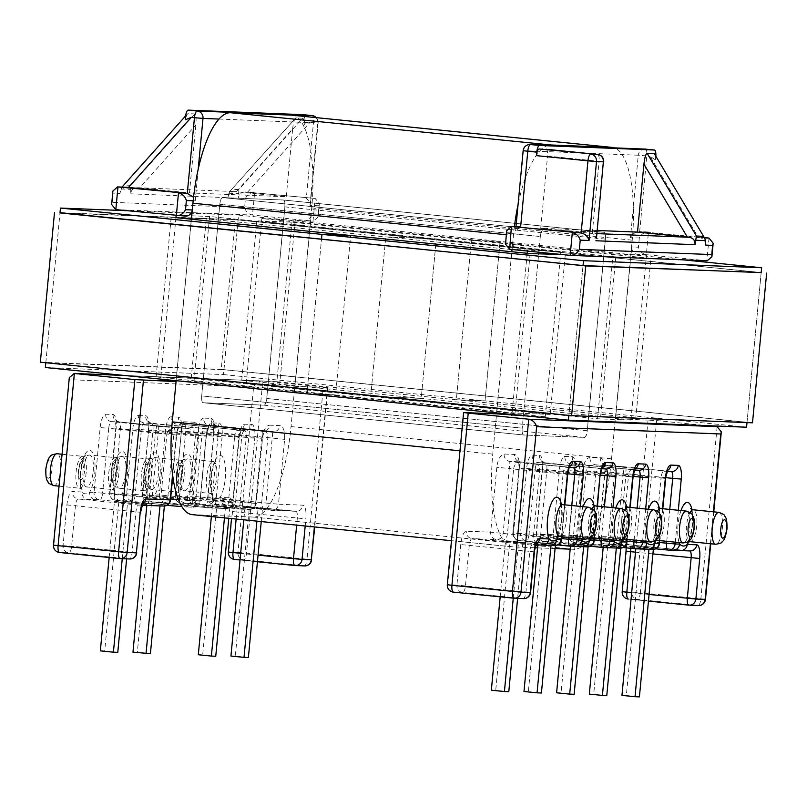 <?xml version="1.0" encoding="UTF-8"?>
<svg xmlns="http://www.w3.org/2000/svg" width="807" height="807" viewBox="0 0 807 807"><rect width="100%" height="100%" fill="white"/><g stroke="black" fill="none" stroke-linecap="round" stroke-linejoin="round"><path stroke-width="0.61" stroke-dasharray="4.04 3.03" d="M170.61 498.968L149.376 497.162L155.509 432.29L120.384 428.759L114.251 493.622L149.376 497.162L148.226 503.739L115.754 500.471L127.99 500.955A6.789 6.446 92.3 0 1 122.22 493.551C119.204 495.72 116.642 495.619 114.523 493.248L109.974 493.067L116.107 428.194A13.578 4.277 -84.3 0 0 113.101 414.516L105.737 414.223A13.578 4.277 -84.3 0 0 100.179 427.569L94.046 492.431L89.587 492.26C86.581 494.429 84.019 494.328 81.9 491.957A6.789 6.446 -87.7 0 0 87.67 499.351L99.816 499.836L151.958 505.081L152.089 498.141L102.6 493.168L108.733 428.295L158.222 433.278L152.089 498.141L170.529 499.916M570.69 543.878L588.222 545.371L570.69 543.878L570.468 546.208M615.337 547.983A6.789 6.446 92.3 0 1 614.964 547.963L607.278 547.66A6.789 6.446 92.3 0 0 607.651 547.681M665.755 477.653L623.216 473.376L624.366 466.799L671.202 471.51L595.727 464.832C590.22 464.882 586.982 466.92 586.023 470.955L579.89 535.818L619.796 539.227L625.929 474.355L661.054 477.895L654.921 542.758L619.796 539.227L619.675 546.168L652.147 549.436L639.911 548.952A6.789 6.446 -87.7 0 0 640.274 548.972M616.477 546.49L603.404 545.169L620.845 546.662L616.477 546.49L616.336 548.024M680.594 550.576A6.789 6.446 92.3 0 1 680.22 550.545L667.994 550.051M649.11 547.782L636.037 546.46L653.478 547.953L649.11 547.782L648.969 549.315M264.01 405.164L584.52 437.404L523.713 435.003L203.203 402.754L523.713 435.003A6.789 2.139 -84.3 0 1 523.672 434.993A6.789 2.139 95.7 0 0 523.713 435.003L584.429 437.404A6.789 2.139 95.7 0 0 587.214 430.736L605.321 239.104A6.789 2.139 95.7 0 0 603.858 232.265L543.101 229.854A6.789 2.139 95.7 0 0 540.317 236.532A6.789 2.139 -84.3 0 1 543.101 229.854L222.601 197.604L283.318 200.015A6.789 2.139 95.7 0 1 283.358 200.015A6.789 2.139 95.7 0 1 284.821 206.854L266.703 398.487A6.789 2.139 95.7 0 1 263.929 405.154L203.203 402.754A6.789 2.139 -84.3 0 1 203.162 402.754A6.789 2.139 95.7 0 0 203.203 402.754L264.01 405.164A6.789 2.139 95.7 0 0 266.794 398.487L284.901 206.854A6.789 2.139 95.7 0 0 283.439 200.015A6.789 2.139 95.7 0 0 283.398 200.015L222.601 197.604A6.789 2.139 95.7 0 0 219.817 204.282L201.7 395.914A6.789 2.139 95.7 0 0 203.162 402.754A6.789 2.139 -84.3 0 1 201.7 395.914L522.21 428.154A6.789 2.139 95.7 0 0 523.672 434.993A6.789 2.139 -84.3 0 1 522.21 428.154L201.7 395.914L219.817 204.282A6.789 2.139 -84.3 0 1 222.601 197.604L543.101 229.854L603.908 232.265L283.398 200.015M584.52 437.404A6.789 2.139 95.7 0 0 587.294 430.736L266.794 398.487M284.901 206.854L605.411 239.104L587.294 430.736M605.411 239.104A6.789 2.139 95.7 0 0 603.949 232.265A6.789 2.139 95.7 0 0 603.908 232.265M540.317 236.532L522.21 428.154L540.317 236.532L219.817 204.282L540.317 236.532M717.13 426.671L700.859 598.844L640.344 592.752L656.616 420.578L615.529 418.561L631.75 246.932A6.789 6.446 -87.7 0 0 637.52 254.336L646.336 254.679C642.382 253.862 639.739 251.36 638.428 247.194L631.75 246.932M496.567 412.932L511.809 251.734M512.021 249.504L512.707 242.211L506.029 241.949L505.475 244.087M597.513 418.783L613.098 253.912L646.498 255.234L630.913 420.114L597.513 418.783L246.236 383.446L279.636 384.768L295.019 386.311L311.24 214.682L317.928 214.944L318.069 217.073L313.378 221.168L304.199 220.795A6.789 6.446 -87.7 0 0 311.24 214.682M323.294 387.037L262.779 380.954L246.508 553.128L307.023 559.211L323.294 387.037L327.914 387.592L295.019 386.311M527.001 415.998L545.27 416.715L193.993 381.368L160.593 380.047M656.616 420.578L707.023 425.652M630.913 420.114L615.529 418.561M115.815 209.638L252.5 215.055L313.015 221.148L315.164 198.441L319.34 203.626L317.928 214.944M613.098 253.912L261.821 218.566L304.199 220.795M646.498 255.234L637.52 254.336M707.214 260.792L646.336 254.679L648.485 231.982L639.295 231.599L704.319 237.601M560.613 254.397L560.855 251.845L518.477 249.615A6.789 6.446 92.3 0 1 512.707 242.211M560.855 251.845L209.578 216.498L176.178 215.176L185.156 216.074L176.33 215.731M246.236 383.446L261.821 218.566M653.963 153.522C654.81 153.754 655.254 155.842 655.294 159.806L650.069 156.276L698.479 237.551L639.669 231.629C635.623 231.67 632.557 233.677 630.479 237.661L639.295 238.004C641.383 234.02 644.44 232.013 648.485 231.982M698.479 237.551L700.133 237.712C703.553 238.479 705.439 240.95 705.782 245.116M597.22 230.499L540.73 228.26L592.267 233.445L596.444 238.63M546.127 149.255A6.789 2.139 -84.3 0 1 547.549 156.094L599.087 161.279L592.267 233.445L596.918 233.626M540.73 228.26L547.549 156.094M655.294 159.806A6.789 2.139 95.7 0 0 655.849 156.215M606.118 465.246A6.789 6.446 92.3 0 1 600.347 457.841L589.957 457.428A6.789 6.446 92.3 0 0 595.727 464.832L624.356 466.799L606.118 465.246C611.555 466.053 614.359 468.524 614.551 472.64L623.216 473.376L617.083 538.239L659.612 542.526M653.337 549.446L653.478 547.953M635.815 548.8L636.037 546.46M621.955 695.392L626.323 695.563L640.405 546.642M626.323 695.563L639.406 696.875M620.704 548.145L620.845 546.662M603.182 547.509L603.404 545.169M589.332 694.101L593.7 694.272L607.772 545.34M593.7 694.272L606.773 695.584M583.622 546.732L583.764 545.189M588.081 546.843L588.222 545.371M556.608 692.799L561.067 692.981L575.139 544.049M561.067 692.981L574.14 694.292M626.05 467.414L625.929 474.355L582.624 470.703C583.784 462.572 586.225 458.144 589.957 457.428M680.22 550.545L689.652 550.919A6.789 2.139 -84.3 0 1 689.692 550.919L690.025 550.949A6.789 6.446 92.3 0 1 689.652 550.919L629.147 544.826L604.766 543.868L655.677 548.821L615.933 544.816L617.083 538.239L598.643 536.473L605.129 471.591C605.512 463.43 603.918 458.84 600.347 457.841M570.014 546.178L582.331 546.672A6.789 6.446 -87.7 0 0 582.704 546.692M555.509 544.069L538.057 542.586L555.509 544.069L555.367 545.562M542.385 545.098A6.789 6.446 92.3 0 1 542.022 545.068L554.167 545.552L502.025 540.307C504.96 540.085 506.776 537.956 507.462 533.901L556.951 538.884L563.084 474.012L513.595 469.028L507.462 533.901L490.686 532.176L496.809 467.303C497.969 459.173 500.411 454.745 504.143 454.028L514.533 454.442A6.789 6.446 92.3 0 0 520.303 461.846L519.678 468.322L567.785 473.77M522.875 542.778L505.434 541.295L522.875 542.778L517.62 598.37M527.455 250.523L527.405 251.058M527.193 253.277L511.951 414.475M545.27 416.715L560.572 254.78M193.993 381.368L209.578 216.498M561.642 538.642L533.467 535.808L539.601 470.935C539.681 466.839 538.299 464.469 535.444 463.833L520.303 461.836L509.913 461.433A6.789 6.446 92.3 0 1 504.143 454.028M513.252 598.148L518.508 542.607M508.793 691.71L495.72 690.389L509.802 541.467M495.72 690.389L491.352 690.217M500.179 596.837L505.434 541.295M550.989 545.441L551.141 543.898M541.426 693.001L528.353 691.68L542.425 542.758M528.353 691.68L523.985 691.508M537.835 544.917L538.057 542.586M519.032 462.623L509.913 461.433L509.267 468.464L513.595 469.028C514.281 464.983 516.097 462.845 519.032 462.623L573.222 467.636L535.444 463.833L520.303 461.846L518.144 460.787C518.709 461.271 518.982 463.743 518.962 468.201L512.828 533.074A6.789 6.789 0 0 0 518.709 540.438A6.789 6.063 97.5 0 1 513.545 533.195L512.828 533.074L519.315 468.191L513.545 533.195L533.467 535.808C533.387 539.903 534.779 542.274 537.623 542.919L557.698 544.937L518.951 540.468A6.789 6.446 92.3 0 1 513.181 533.064L520.515 533.356L526.648 468.484A13.578 4.277 95.7 0 1 532.206 455.138L539.57 455.43A13.578 4.277 95.7 0 1 542.576 469.119L536.443 533.982L553.229 534.648L559.362 469.785A13.578 4.277 -84.3 0 1 564.92 456.439L572.284 456.732A13.578 4.277 -84.3 0 1 575.29 470.41L569.157 535.283L576.491 535.576L582.624 470.703M582.331 546.672L518.951 540.468A6.789 6.063 97.5 0 1 518.709 540.438L537.533 542.909M506.746 230.641L506.029 241.949M160.613 502.247L152.927 501.944A6.789 6.446 -87.7 0 1 147.156 494.54C149.275 496.91 151.837 497.011 154.843 494.842A6.789 6.446 -87.7 0 0 160.613 502.247L225.678 508.511A6.789 6.446 -87.7 0 0 232.729 502.398L215.943 501.732L222.076 436.869A13.578 4.277 95.7 0 0 219.07 423.181L211.706 422.888A13.578 4.277 95.7 0 0 206.138 436.234L200.015 501.107L192.671 500.814L198.804 435.951C199.188 427.781 197.604 423.201 194.033 422.192A6.789 6.446 -87.7 0 1 187.355 428.335L186.982 428.305C192.409 429.122 195.223 431.584 195.415 435.699L155.509 432.29L156.649 425.713L186.982 428.305A6.789 6.446 -87.7 0 0 187.355 428.335L176.965 427.922A6.789 6.446 -87.7 0 0 183.643 421.779C179.911 422.495 177.459 426.923 176.309 435.054L172.557 474.768M247.265 429.304L262.406 431.291L255.627 503.195L235.705 500.582C235.008 504.627 233.203 506.766 230.267 506.988L197.796 503.719L185.56 503.235A6.789 6.446 92.3 0 1 179.79 495.831C181.878 498.201 184.44 498.302 187.476 496.134L192.026 496.315L198.159 431.442L206.703 432.179L200.57 497.041L235.705 500.582L241.838 435.709L206.703 432.179A6.789 2.139 -84.3 0 1 209.487 425.501L247.265 429.304C244.339 429.526 242.524 431.654 241.838 435.709L262.467 438.453L255.99 503.326L248.657 503.033L254.79 438.161A13.578 4.277 -84.3 0 0 251.784 424.482L244.42 424.189A13.578 4.277 -84.3 0 0 238.862 437.535L232.729 502.398L228.452 501.843L234.585 436.97L174.08 430.888L167.947 495.75L228.452 501.843A6.789 2.139 -84.3 0 1 225.678 508.511L208.892 507.845L152.927 501.944M212.392 505.828L229.834 507.321L212.392 505.828L211.373 516.551M225.879 504.829L213.724 504.345L271.192 510.296A6.789 6.063 -82.5 0 1 266.028 503.054L212.221 497.505L218.354 432.643L267.843 437.616L261.71 502.489C261.629 506.584 263.011 508.955 265.866 509.59L295.816 511.295L225.879 504.829A6.789 6.446 -87.7 0 1 220.109 497.425L229.531 497.798A6.789 6.446 -87.7 0 0 235.311 505.202A6.789 2.139 -84.3 0 1 235.351 505.202A6.789 2.139 -84.3 0 1 236.804 512.042L305.873 518.861A13.578 4.277 95.7 0 0 302.867 505.182L278.486 504.214L284.619 439.341C285.002 431.18 283.408 426.6 279.837 425.592L269.457 425.178A6.789 6.446 -87.7 0 1 262.779 431.321A6.789 6.446 -87.7 0 0 262.779 431.321A6.789 6.446 -87.7 0 1 262.406 431.291L272.796 431.705A6.789 6.446 -87.7 0 0 273.159 431.725L273.159 431.725A6.789 6.446 -87.7 0 0 279.837 425.592M245.015 507.119L262.467 508.612L245.015 507.119L243.815 519.819M176.067 380.682L191.299 219.484M295.221 219.887L279.636 384.768M194.78 113.908L130.885 185.307L130.704 193.831C131.148 189.746 133.538 187.708 137.876 187.728L139.611 187.9L195.869 125.035C196.363 118.367 196 114.655 194.78 113.908L187.92 113.636L185.57 115.956M139.611 187.9L189.453 192.913L286.233 196.747L234.746 191.562C231.246 191.582 228.936 193.619 227.816 197.675L228.895 193.256L230.479 190.634L295.836 117.913L302.686 118.175L238.791 189.584L238.61 198.108C239.054 194.023 241.444 191.985 245.782 191.995L315.164 198.441L245.389 191.975L254.649 192.348L252.5 215.055C248.546 214.228 245.903 211.737 244.592 207.57L245.459 198.381C247.547 194.396 250.604 192.389 254.649 192.348M126.83 187.285C123.33 187.305 121.02 189.342 119.9 193.408L121.988 187.083M286.233 196.747L292.648 128.868L236.39 191.733M189.453 192.913L195.869 125.035M122.573 186.356L187.92 113.636C187.042 113.787 186.205 115.835 185.418 119.759M303.099 114.675A6.789 2.139 -84.3 0 1 304.027 124.46C303.987 120.495 303.533 118.407 302.686 118.175M292.648 128.868C293.415 122.21 294.474 118.558 295.836 117.913L230.479 190.634M228.361 552.038L237.954 552.392L253.59 386.977C255.678 382.992 258.744 380.985 262.779 380.954L124.006 375.447M136.756 552.835L71.631 546.198L53.827 545.098L69.311 377.565M248.385 657.534L235.311 656.222L249.383 507.29M235.311 656.222L230.943 656.051M256.898 521.13L258.099 508.44M261.236 521.574L262.467 508.612M215.751 656.242L202.678 654.931L216.76 505.999M202.678 654.931L198.31 654.759M224.447 517.872L225.466 507.139M228.795 518.306L229.834 507.321M284.619 439.341L267.843 437.616C267.924 433.52 266.532 431.15 263.687 430.504L209.487 425.501A6.789 6.446 -87.7 0 1 203.717 418.107L211.081 418.389A6.789 6.446 -87.7 0 0 216.851 425.793A6.789 2.139 -84.3 0 1 216.891 425.803A6.789 2.139 -84.3 0 1 218.354 432.643L213.734 432.088L213.25 423.685L216.891 425.803L272.796 431.705L266.028 503.054L278.486 504.214A6.789 6.446 -87.7 0 1 271.808 510.357L296.189 511.315A6.789 6.446 -87.7 0 0 302.867 505.182M185.56 503.235L248.939 509.439A6.789 6.063 -82.5 0 0 255.627 503.195L256.333 503.316L262.467 438.453C263.284 433.934 264.101 431.362 264.938 430.736L262.769 431.321L273.159 431.725L263.778 430.514M211.081 418.389A13.578 4.277 95.7 0 1 214.087 432.078L207.954 496.951L212.412 497.122C214.511 499.493 217.073 499.594 220.109 497.425A22.808 7.192 -84.3 0 0 225.264 478.369A22.808 7.192 -84.3 0 0 220.22 455.38A22.808 7.192 -84.3 0 0 210.879 477.805A22.808 7.192 -84.3 0 0 212.412 497.122A6.789 6.446 -87.7 0 0 218.183 504.526M193.246 503.538A6.789 6.446 92.3 0 1 187.476 496.134A22.808 7.192 -84.3 0 0 192.641 477.078A22.808 7.192 -84.3 0 0 187.587 454.089A22.808 7.192 -84.3 0 0 178.246 476.503A22.808 7.192 -84.3 0 0 179.79 495.831L175.321 495.649L181.454 430.787A13.578 4.277 95.7 0 0 178.448 417.098A6.789 6.446 -87.7 0 0 184.218 424.502L244.733 430.595L184.218 424.502A6.789 2.139 -84.3 0 1 184.258 424.502A6.789 2.139 -84.3 0 1 185.721 431.342L246.236 437.434L240.103 502.307L179.588 496.214L185.721 431.342L181.111 430.787L180.627 422.394L184.258 424.502L244.773 430.595A6.789 2.139 95.7 0 0 244.733 430.595A6.789 6.446 -87.7 0 0 251.784 424.482M151.413 503.417L164.487 504.728L147.045 503.235L151.413 503.417L137.331 652.338L150.415 653.66M118.78 502.115L131.854 503.437L114.412 501.944L118.78 502.115L104.708 651.047L117.782 652.359M176.178 215.176L176.128 215.711M175.916 217.93L160.674 379.139M100.34 650.876L104.708 651.047M109.167 557.486L114.412 501.944M126.618 558.858L131.854 503.437M122.25 558.686L127.486 503.265M132.963 652.167L137.331 652.338M146.844 505.404L147.045 503.235M164.366 506.039L164.487 504.728M159.988 505.918L160.119 504.557M148.236 503.739L115.714 500.461A6.789 2.139 95.7 0 0 115.754 500.471A6.789 6.446 92.3 0 1 109.974 493.067L114.251 493.622A6.789 2.139 95.7 0 0 115.714 500.461A6.789 6.789 0 0 1 109.631 493.067L115.764 428.204L120.384 428.759A6.789 2.139 95.7 0 0 118.922 421.92A6.789 2.139 95.7 0 0 118.881 421.92L156.659 425.713L118.922 421.92L115.28 419.801L116.107 428.194M186.982 428.305L176.592 427.892C171.084 427.942 167.846 429.98 166.878 434.015L158.222 433.278L158.343 426.338L111.507 421.627L118.881 421.92A6.789 6.446 -87.7 0 1 113.101 414.516M158.343 426.338L176.592 427.892A6.789 6.446 -87.7 0 0 176.965 427.922L179.134 427.317C178.569 427.074 177.742 429.647 176.652 435.054L176.309 435.054M53.474 545.108L53.827 545.098A6.789 6.446 92.3 0 0 59.597 552.502L68.847 552.866A6.789 6.446 92.3 0 1 63.077 545.461L66.91 504.92A13.578 4.277 -84.3 0 1 72.469 491.584L81.9 491.957A22.808 7.192 95.7 0 1 80.357 472.63A22.808 7.192 95.7 0 1 89.698 450.215A22.808 7.192 95.7 0 1 94.752 473.205A22.808 7.192 95.7 0 1 89.587 492.26A6.789 6.446 -87.7 0 0 95.357 499.664M120.293 500.643A6.789 6.446 92.3 0 1 114.523 493.248A22.808 7.192 95.7 0 1 112.99 473.921A22.808 7.192 95.7 0 1 122.331 451.506A22.808 7.192 95.7 0 1 127.375 474.496A22.808 7.192 95.7 0 1 122.22 493.551L126.679 493.723L132.812 428.86A13.578 4.277 -84.3 0 1 138.37 415.514A6.789 6.446 -87.7 0 0 144.14 422.918L212.019 429.294L144.14 422.918A6.789 2.139 95.7 0 0 141.366 429.586L201.871 435.679L195.738 500.542L135.233 494.459L141.366 429.586L132.812 428.86M244.592 207.57L112.193 202.325L111.638 204.464M112.909 191.007L113.061 193.135L119.9 193.408M198.179 169.43L195.213 200.862L193.549 197.281M520.253 226.888L515.572 230.984L523.511 150.677L638.266 155.216L630.479 237.661M137.483 187.698L234.746 191.562L137.483 187.698M247.527 192.177L310.241 122.079L304.027 124.46M318.795 205.755L309.969 205.412L310.524 203.273L306.337 198.088L313.489 122.412A6.789 2.139 95.7 0 0 312.037 115.572M45.817 362.747L59.98 212.927L238.115 219.988L761.172 272.615L747 422.606M307.346 389.065L321.509 239.245L307.346 389.065M125.932 210.657L238.569 215.116L500.108 241.434L471.419 240.294L291.932 222.238L256.818 220.846L436.305 238.912L385.776 236.905L206.289 218.848L175.946 217.648M45.363 367.528L223.499 374.589L238.569 215.116M223.499 374.589L485.027 400.908L500.108 241.434L485.027 400.908L456.338 399.768L471.419 240.294L456.338 399.768L276.862 381.711L291.932 222.238M276.862 381.711L241.747 380.319L256.818 220.846M241.747 380.319L421.224 398.376L436.305 238.912L421.224 398.376L370.695 396.378L385.776 236.905L370.695 396.378L191.219 378.312L206.289 218.848M191.219 378.312L156.104 376.919L171.175 217.456M746.566 427.216L485.027 400.908L456.338 399.768L635.825 417.824L600.711 416.432L421.224 398.376L370.695 396.378L550.182 414.435L515.068 413.043L335.581 394.986L350.662 235.513L335.581 394.986L306.892 393.846L335.581 394.986L156.104 376.919M568.885 415.292L747.02 422.354L223.963 369.727L45.828 362.666L568.885 415.292L583.037 265.564L568.874 415.383M682.994 259.834L500.108 241.434L471.419 240.294L650.896 258.361L635.825 417.824M650.896 258.361L615.781 256.969L600.711 416.432M615.781 256.969L436.305 238.912L385.776 236.905L560.603 254.498M565.253 254.962L550.182 414.435M530.138 253.58L515.068 413.043M548.447 145.26A92.048 29.012 95.7 0 0 518.064 204.554M514.402 226.656A92.048 29.012 95.7 0 0 513.434 235.462L492.764 454.119A92.048 29.012 95.7 0 0 512.576 546.864A92.048 29.012 95.7 0 0 513.131 546.894L535.071 547.771M570.186 549.153L573.848 549.305A92.048 29.012 95.7 0 0 611.545 458.83L632.214 240.163A92.048 29.012 95.7 0 0 614.44 147.873M192.076 514.614A92.048 29.012 95.7 0 0 192.631 514.644L253.348 517.055A92.048 29.012 95.7 0 0 291.045 426.58L311.714 207.913A92.048 29.012 95.7 0 0 291.892 115.179M537.563 547.862L555.085 548.558M191.39 219.494L176.148 380.692M283.358 200.015L603.858 232.265A6.789 2.139 95.7 0 0 603.818 232.265L283.318 200.015M752.497 422.818L221.229 369.364L235.382 219.625L60 212.675M221.229 369.364L40.35 362.202M761.183 272.534L235.382 219.625M747.02 422.354L761.172 272.615M45.828 362.666L59.98 212.927M223.963 369.727L238.115 219.988M653.64 509.792A16.019 5.044 -84.3 0 1 657.09 525.932A16.019 5.044 -84.3 0 1 650.432 541.668M125.821 472.478A16.019 5.044 95.7 0 0 122.371 456.338A16.019 5.044 95.7 0 0 115.714 472.075A16.019 5.044 95.7 0 0 119.164 488.215A16.019 5.044 95.7 0 0 125.821 472.478M111.447 471.51A9.23 2.905 -84.3 0 1 115.219 462.441A9.23 2.905 -84.3 0 1 117.267 471.742A9.23 2.905 -84.3 0 1 113.484 480.821A9.23 2.905 -84.3 0 1 111.447 471.51M86.198 472.468A16.019 5.044 -84.3 0 1 79.54 488.215A16.019 5.044 -84.3 0 1 76.09 472.075A16.019 5.044 -84.3 0 1 82.748 456.328A16.019 5.044 -84.3 0 1 86.198 472.468M118.831 473.759A16.019 5.044 -84.3 0 1 112.173 489.506A16.019 5.044 -84.3 0 1 108.723 473.366A16.019 5.044 -84.3 0 1 115.381 457.619A16.019 5.044 -84.3 0 1 118.831 473.759M93.188 471.187A16.019 5.044 95.7 0 0 89.738 455.047A16.019 5.044 95.7 0 0 83.081 470.784A16.019 5.044 95.7 0 0 86.531 486.924A16.019 5.044 95.7 0 0 93.188 471.187M78.814 470.219A9.23 2.905 -84.3 0 1 82.596 461.15A9.23 2.905 -84.3 0 1 84.634 470.451A9.23 2.905 -84.3 0 1 80.851 479.529A9.23 2.905 -84.3 0 1 78.814 470.219M53.898 485.632A16.019 5.044 95.7 0 0 60.555 469.886A16.019 5.044 95.7 0 0 57.105 453.746M46.181 468.928A9.23 2.905 -84.3 0 1 49.963 459.859A9.23 2.905 -84.3 0 1 52.011 469.16A9.23 2.905 -84.3 0 1 48.228 478.238A9.23 2.905 -84.3 0 1 46.181 468.928M216.72 477.643A16.019 5.044 95.7 0 0 213.27 461.503A16.019 5.044 95.7 0 0 206.612 477.24A16.019 5.044 95.7 0 0 210.062 493.38A16.019 5.044 95.7 0 0 216.72 477.643M138.37 415.514L145.734 415.807A13.578 4.277 -84.3 0 1 148.74 429.485L142.607 494.358L147.156 494.54A22.808 7.192 -84.3 0 1 145.623 475.212A22.808 7.192 -84.3 0 1 154.964 452.798A22.808 7.192 -84.3 0 1 160.008 475.787A22.808 7.192 -84.3 0 1 154.843 494.842L159.393 495.024L165.526 430.151L174.08 430.888A6.789 2.139 -84.3 0 1 176.854 424.21A6.789 6.446 -87.7 0 1 171.084 416.805L178.448 417.098M151.454 475.051A16.019 5.044 95.7 0 0 148.004 458.911A16.019 5.044 95.7 0 0 141.356 474.657A16.019 5.044 95.7 0 0 144.796 490.797A16.019 5.044 95.7 0 0 151.454 475.051M184.087 476.352A16.019 5.044 95.7 0 0 180.637 460.212A16.019 5.044 95.7 0 0 173.979 475.948A16.019 5.044 95.7 0 0 177.429 492.088A16.019 5.044 95.7 0 0 184.087 476.352M158.444 473.77A16.019 5.044 -84.3 0 1 151.787 489.506A16.019 5.044 -84.3 0 1 148.337 473.366A16.019 5.044 -84.3 0 1 154.994 457.63A16.019 5.044 -84.3 0 1 158.444 473.77M144.07 472.811A9.23 2.905 95.7 0 0 146.117 482.112A9.23 2.905 95.7 0 0 149.9 473.033A9.23 2.905 95.7 0 0 147.852 463.732A9.23 2.905 95.7 0 0 144.07 472.811M191.077 475.061A16.019 5.044 -84.3 0 1 184.42 490.797A16.019 5.044 -84.3 0 1 180.97 474.657A16.019 5.044 -84.3 0 1 187.627 458.921A16.019 5.044 -84.3 0 1 191.077 475.061M176.703 474.102A9.23 2.905 95.7 0 0 178.74 483.403A9.23 2.905 95.7 0 0 182.523 474.334A9.23 2.905 95.7 0 0 180.486 465.024A9.23 2.905 95.7 0 0 176.703 474.102M558.121 536.584A22.808 7.192 95.7 0 0 561.914 520.202A22.808 7.192 95.7 0 0 561.369 504.264M562.741 504.627A16.019 5.044 -84.3 0 1 566.191 520.767A16.019 5.044 -84.3 0 1 559.533 536.504M590.744 537.886A22.808 7.192 95.7 0 0 594.547 521.504A22.808 7.192 95.7 0 0 594.002 505.555M583.128 506.675A22.808 7.192 95.7 0 0 580.162 520.929A22.808 7.192 95.7 0 0 581.161 538.683M591.047 537.26A16.019 5.044 -84.3 0 1 588.707 521.655A16.019 5.044 -84.3 0 1 592.136 508.622M595.364 505.918A16.019 5.044 -84.3 0 1 598.814 522.058A16.019 5.044 -84.3 0 1 592.156 537.795M617.799 540.377A16.019 5.044 95.7 0 0 624.457 524.641A16.019 5.044 95.7 0 0 621.007 508.501M585.166 539.086A16.019 5.044 95.7 0 0 591.824 523.35A16.019 5.044 95.7 0 0 588.374 507.21M691.892 509.429A22.808 7.192 -84.3 0 1 692.436 525.377A22.808 7.192 -84.3 0 1 688.633 541.759M679.05 542.556A22.808 7.192 -84.3 0 1 678.051 524.802A22.808 7.192 -84.3 0 1 681.007 510.559M690.025 512.506A16.019 5.044 95.7 0 0 686.596 525.539A16.019 5.044 95.7 0 0 688.936 541.134M690.046 541.679A16.019 5.044 95.7 0 0 696.703 525.932A16.019 5.044 95.7 0 0 693.253 509.792M626.625 506.846A22.808 7.192 -84.3 0 1 627.18 522.795A22.808 7.192 -84.3 0 1 623.377 539.177M613.794 539.974A22.808 7.192 -84.3 0 1 612.785 522.22A22.808 7.192 -84.3 0 1 615.751 507.966M624.759 509.913A16.019 5.044 95.7 0 0 621.34 522.946A16.019 5.044 95.7 0 0 623.68 538.551M624.789 539.096A16.019 5.044 95.7 0 0 631.447 523.35A16.019 5.044 95.7 0 0 627.997 507.21M659.258 508.138A22.808 7.192 -84.3 0 1 659.803 524.086A22.808 7.192 -84.3 0 1 656.01 540.468M646.417 541.265A22.808 7.192 -84.3 0 1 645.418 523.511A22.808 7.192 -84.3 0 1 648.384 509.257M657.392 511.214A16.019 5.044 95.7 0 0 653.973 524.247A16.019 5.044 95.7 0 0 656.313 539.843M657.423 540.387A16.019 5.044 95.7 0 0 664.08 524.641A16.019 5.044 95.7 0 0 660.63 508.501M686.263 511.083A16.019 5.044 -84.3 0 1 689.713 527.223A16.019 5.044 -84.3 0 1 683.055 542.96M718.896 512.374A16.019 5.044 -84.3 0 1 722.346 528.514A16.019 5.044 -84.3 0 1 715.688 544.261M594.275 539.933L540.71 534.547A6.789 2.139 95.7 0 0 542.173 541.386A6.789 2.139 95.7 0 0 542.213 541.386L558.999 542.052L614.964 547.963M602.647 547.469L607.278 547.66M542.213 541.386L590.331 546.228L542.173 541.386A6.789 6.789 0 0 1 536.1 533.992L536.443 533.982A6.789 6.446 92.3 0 0 542.213 541.386M639.911 548.952L635.361 548.76M633.122 476.362L579.557 470.975L573.434 535.838L569.157 535.283A6.789 6.446 92.3 0 0 574.927 542.687A6.789 2.139 -84.3 0 1 574.887 542.677L623.044 547.529L574.927 542.687L619.675 546.168M645.671 508.985L642.654 540.892M659.45 540.589L662.466 508.692M678.304 510.286L675.288 542.183M710.392 543.726L713.408 511.82M564.497 504.799L561.48 536.705M577.318 538.299L580.334 506.393M597.119 506.1L594.103 537.997M609.941 539.59L612.957 507.694M626.817 539.298L629.833 507.401M639.295 238.004L638.428 247.194M648.071 419.852L631.79 592.025L622.54 591.652L626.373 551.11A13.578 4.277 95.7 0 0 623.367 537.432L598.996 536.463A6.789 6.446 92.3 0 0 604.766 543.868A6.789 3.046 -85.1 0 0 604.826 543.868A6.789 3.046 -85.1 0 0 608.428 537.502L614.551 472.64L605.129 471.591M519.315 468.191C519.698 460.03 518.104 455.451 514.533 454.442M463.934 412.559L447.663 584.732L456.913 585.095L460.747 544.554A13.578 4.277 -84.3 0 1 466.305 531.208L490.686 532.176A6.789 6.446 92.3 0 0 496.456 539.57L472.075 538.612L542.022 545.068M506.897 232.759L515.713 233.112M124.187 375.467L262.779 380.954M709 238.065L706.851 260.772L570.166 255.355M509.651 249.272L518.477 249.615M639.669 231.629L646.821 155.953L650.069 156.276M700.133 237.712L704.491 237.894M575.29 470.41L574.463 462.018L578.105 464.136A6.789 2.139 95.7 0 1 579.557 470.975L574.947 470.42L568.814 535.283A6.789 6.789 0 0 0 574.887 542.677A6.789 2.139 -84.3 0 1 573.434 535.838L626.989 541.235M634.12 540.034L637.137 508.128M572.284 456.732A6.789 6.446 92.3 0 0 578.054 464.136A6.789 2.139 95.7 0 1 578.105 464.136L638.942 470.249A6.789 6.446 92.3 0 1 638.569 470.219L570.69 463.843L638.569 470.219A6.789 2.139 -84.3 0 1 638.609 470.219A6.789 2.139 -84.3 0 1 638.69 470.239M633.041 477.159L628.421 476.604L622.298 541.467L561.783 535.384L567.916 470.511L628.421 476.604A6.789 2.139 -84.3 0 1 631.205 469.926A6.789 6.446 92.3 0 0 631.578 469.956L634.534 470.067M666.753 541.326L669.77 509.419M631.659 592.701L649.08 594.456M652.913 553.915L635.492 552.159M705.469 599.389L700.859 598.844A6.789 2.139 -84.3 0 1 698.075 605.512L637.56 599.419A6.789 6.446 -87.7 0 1 631.79 592.025L640.344 592.752A6.789 2.139 -84.3 0 1 637.56 599.419L628.32 599.056A6.789 6.446 -87.7 0 1 622.54 591.652L622.197 591.662M698.448 605.543A6.789 6.446 -87.7 0 1 698.075 605.512L688.744 605.139M648.455 601.084L631.034 599.329L648.455 601.084M558.999 542.052A6.789 6.446 92.3 0 1 553.229 534.648L561.783 535.384A6.789 2.139 -84.3 0 1 558.999 542.052M626.908 542.022L622.298 541.467A6.789 2.139 -84.3 0 1 619.514 548.145A6.789 6.446 92.3 0 0 619.887 548.165M564.92 456.439A6.789 6.446 92.3 0 0 570.69 463.843A6.789 2.139 95.7 0 0 567.916 470.511L559.362 469.785M634.938 469.109A6.789 6.446 92.3 0 1 631.578 469.956L634.231 469.361M659.541 543.313L654.921 542.758A6.789 2.139 -84.3 0 1 652.147 549.436A6.789 6.446 -87.7 0 0 652.51 549.456M582.271 542.97A6.789 6.446 92.3 0 1 576.491 535.576L579.89 535.818A6.789 3.046 -85.1 0 0 582.271 542.97M665.674 478.45L661.054 477.895A6.789 2.139 -84.3 0 1 663.838 471.217A6.789 6.446 92.3 0 0 664.201 471.248L667.157 471.369M667.571 470.4A6.789 6.446 92.3 0 1 664.201 471.248L666.854 470.652M624.356 466.799L671.565 471.54A6.789 6.446 92.3 0 1 671.202 471.51A6.789 2.139 -84.3 0 1 671.242 471.52A6.789 2.139 -84.3 0 1 671.323 471.53M626.182 547.842L625.546 542.718L629.188 544.836A6.789 2.139 -84.3 0 0 629.147 544.826A6.789 6.446 92.3 0 1 623.367 537.432M689.773 550.939A6.789 2.139 -84.3 0 0 689.692 550.919L629.188 544.836A6.789 2.139 -84.3 0 1 630.681 548.296M523.158 150.677L523.511 150.677A6.789 6.446 92.3 0 1 530.189 144.534M644.944 149.083A6.789 6.446 -87.7 0 0 638.266 155.216L646.821 155.953A6.789 2.139 -84.3 0 0 645.398 149.113M502.025 540.307L496.456 539.57A6.789 6.063 97.5 0 0 503.134 533.336L509.267 468.464L496.809 467.303M526.648 468.484L535.202 469.22L529.069 534.083L589.574 540.176L595.707 475.303L535.202 469.22A6.789 2.139 -84.3 0 1 537.976 462.542L605.855 468.928L537.976 462.542A6.789 6.446 92.3 0 1 532.206 455.138M604.423 506.826L601.407 538.733M539.57 455.43A6.789 6.446 92.3 0 0 545.34 462.835A6.789 2.139 -84.3 0 1 545.381 462.835A6.789 2.139 -84.3 0 1 546.843 469.674L542.233 469.119L536.1 533.992L540.71 534.547L546.843 469.674L600.408 475.071M571.79 505.535L568.774 537.432M513.867 598.209L523.198 598.582L462.683 592.499A6.789 6.446 -87.7 0 1 456.913 585.095L530.592 592.469M523.561 598.612A6.789 6.446 -87.7 0 1 523.198 598.582A6.789 2.139 95.7 0 0 525.972 591.914L529.806 551.373L460.747 544.554M534.426 551.927L529.806 551.373A6.789 2.139 95.7 0 1 532.59 544.695A6.789 6.446 92.3 0 0 536.322 543.878M447.31 584.732L447.663 584.732A6.789 6.446 -87.7 0 0 453.433 592.126L462.683 592.499A6.789 2.139 95.7 0 0 465.468 585.821L469.291 545.28A6.789 2.139 95.7 0 1 472.075 538.612A6.789 6.446 92.3 0 1 466.305 531.208M605.976 468.938A6.789 2.139 95.7 0 0 605.896 468.928L545.381 462.835L541.749 460.726L542.576 469.119M602.224 467.818A6.789 6.446 92.3 0 1 598.491 468.635A6.789 2.139 95.7 0 0 595.707 475.303L600.327 475.858M587.173 546.874A6.789 6.446 -87.7 0 1 586.8 546.843A6.789 2.139 95.7 0 0 589.574 540.176L594.194 540.73M529.069 534.083L520.515 533.356A6.789 6.446 92.3 0 0 526.285 540.761A6.789 2.139 95.7 0 0 529.069 534.083M573.343 467.646A6.789 2.139 95.7 0 0 573.263 467.636A6.789 2.139 95.7 0 0 573.222 467.636A6.789 6.446 92.3 0 0 573.595 467.657L535.535 463.833M569.591 466.527A6.789 6.446 92.3 0 1 565.858 467.344A6.789 2.139 95.7 0 0 563.084 474.012L567.694 474.566M554.54 545.582A6.789 6.446 92.3 0 1 554.167 545.552A6.789 2.139 95.7 0 0 556.951 538.884L561.561 539.439M181.454 430.787L175.321 495.649A6.789 6.446 92.3 0 0 181.091 503.054A6.789 2.139 -84.3 0 1 179.588 496.214L174.978 495.659A6.789 6.789 0 0 0 181.05 503.054A6.789 2.139 -84.3 0 1 181.05 503.054L241.565 509.146A6.789 6.789 0 0 0 241.979 509.167A6.789 6.446 -87.7 0 0 248.657 503.033L240.103 502.307A6.789 2.139 -84.3 0 0 241.565 509.146A6.789 2.139 -84.3 0 0 241.606 509.146A6.789 6.446 -87.7 0 0 241.979 509.167L249.313 509.459A6.789 6.446 -87.7 0 1 248.939 509.439L230.267 506.988M171.084 416.805A13.578 4.277 95.7 0 0 165.526 430.151M253.59 386.977L69.463 379.683M294.908 565.505L304.239 565.889L243.724 559.796L234.474 559.433A6.789 6.446 92.3 0 1 228.704 552.028L232.537 511.487A13.578 4.277 95.7 0 0 229.531 497.798M203.717 418.107A13.578 4.277 95.7 0 0 198.159 431.442M309.969 205.412L317.766 122.967A6.789 6.446 -87.7 0 0 316.001 117.61M219.04 119.063L318.109 122.967A6.789 6.789 0 0 0 316.253 117.63M195.213 200.862L193.166 200.782M183.643 421.779L194.033 422.192M262.124 438.453C263.274 430.323 265.725 425.894 269.457 425.178M305.197 525.993L305.873 518.861M327.561 387.602L314.397 526.921M130.704 193.831L227.816 197.675M228.895 193.256L238.368 193.63M238.61 198.108L245.459 198.381M112.193 202.325L113.061 193.135M120.989 188.979L130.462 189.363M310.241 122.079L318.109 122.967L310.524 203.273M236.148 519.042L236.804 512.042L232.194 511.487L231.71 503.094L235.351 505.202L295.856 511.295A6.789 2.139 -84.3 0 1 297.319 518.134L296.653 525.135M232.537 511.487L231.518 518.578M258.069 555.115L240.647 553.36M240.022 559.987L257.443 561.743L240.022 559.987M237.954 552.392L246.508 553.128A6.789 2.139 -84.3 0 1 243.724 559.796A6.789 6.446 92.3 0 1 237.954 552.392M304.612 565.909A6.789 6.446 92.3 0 1 304.239 565.889A6.789 2.139 -84.3 0 0 307.023 559.211L311.633 559.765M208.892 507.845A6.789 6.446 -87.7 0 0 215.943 501.732L207.389 501.006L213.522 436.143L153.007 430.05L146.874 494.913L207.389 501.006A6.789 2.139 95.7 0 0 208.852 507.845A6.789 2.139 95.7 0 0 208.892 507.845M167.947 495.75A6.789 2.139 -84.3 0 1 165.163 502.428A6.789 6.446 -87.7 0 1 159.393 495.024L167.947 495.75M148.74 429.485L142.264 494.368A6.789 6.789 0 0 0 148.337 501.752A6.789 2.139 95.7 0 0 148.377 501.762A6.789 6.446 -87.7 0 1 142.607 494.358L146.874 494.913A6.789 2.139 95.7 0 0 148.337 501.752L208.852 507.845A6.789 6.789 0 0 0 209.265 507.875L226.051 508.541A6.789 6.789 0 0 0 233.072 502.398L239.205 437.525L241.394 428.961L237.742 430.323A6.789 6.446 -87.7 0 1 237.369 430.302A6.789 2.139 95.7 0 0 234.585 436.97L238.862 437.535M254.79 438.161L246.236 437.434A6.789 2.139 95.7 0 0 244.773 430.595L237.742 430.323A6.789 6.446 -87.7 0 0 244.42 424.189M200.57 497.041A6.789 2.139 -84.3 0 1 197.796 503.719A6.789 6.446 92.3 0 1 192.026 496.315L200.57 497.041M249.313 509.459A6.789 6.446 -87.7 0 0 255.99 503.326L256.333 503.316A6.789 6.789 0 0 1 249.313 509.459M214.087 432.078L207.954 496.951A6.789 6.446 -87.7 0 0 213.724 504.345A6.789 2.139 -84.3 0 1 213.684 504.345A6.789 2.139 -84.3 0 1 212.221 497.505L207.601 496.951A6.789 6.789 0 0 0 213.684 504.345L265.775 509.59M271.445 510.327A6.789 6.063 -82.5 0 1 271.192 510.296A6.789 6.789 0 0 0 271.808 510.357A6.789 6.446 -87.7 0 1 271.445 510.327M127.99 500.955L185.691 506.937A6.789 3.046 94.9 0 1 185.63 506.927A6.789 6.446 -87.7 0 0 192.671 500.814L189.282 500.562L195.415 435.699L198.804 435.951M151.958 505.081L163.125 506.039L138.754 505.071L78.239 498.978L87.67 499.351M178.367 499.634L189.282 500.562A6.789 3.046 94.9 0 1 185.691 506.937A6.789 6.789 0 0 0 185.993 506.957L193.327 507.24A6.789 6.446 -87.7 0 0 200.015 501.107L206.138 436.234M172.759 476.301L176.652 435.054L166.878 434.015L160.744 498.887A6.789 3.046 94.9 0 0 163.125 506.039A6.789 6.446 -87.7 0 0 163.498 506.06M66.91 504.92L140.589 512.294M129.725 558.979A6.789 6.446 92.3 0 1 129.362 558.958L68.847 552.866A6.789 2.139 95.7 0 0 71.631 546.198L75.454 505.656A6.789 2.139 95.7 0 1 78.239 498.978A6.789 6.446 -87.7 0 1 72.469 491.584M120.031 558.585L129.362 558.958A6.789 2.139 95.7 0 0 132.136 552.281L135.969 511.739A6.789 2.139 95.7 0 1 138.754 505.071A6.789 6.446 -87.7 0 0 142.486 504.254M211.706 422.888A6.789 6.446 -87.7 0 1 205.018 429.031L208.68 427.66C208.67 426.308 206.138 435.316 206.491 436.234L201.871 435.679A6.789 2.139 -84.3 0 1 204.655 429.001A6.789 6.446 -87.7 0 0 205.018 429.031L212.392 429.324A6.789 6.446 -87.7 0 1 212.019 429.294A6.789 2.139 -84.3 0 1 212.059 429.304L151.545 423.211L147.913 421.093L148.387 429.495L153.007 430.05A6.789 2.139 95.7 0 0 151.545 423.211A6.789 2.139 95.7 0 0 151.504 423.211A6.789 6.446 -87.7 0 1 145.734 415.807M219.07 423.181A6.789 6.446 -87.7 0 1 212.392 429.324L212.059 429.304A6.789 2.139 -84.3 0 1 213.522 436.143L222.076 436.869M135.233 494.459L126.679 493.723A6.789 6.446 92.3 0 0 132.449 501.127A6.789 2.139 95.7 0 0 135.233 494.459M195.738 500.542L200.358 501.097A6.789 6.789 0 0 1 193.327 507.24A6.789 6.446 -87.7 0 1 192.964 507.22A6.789 2.139 95.7 0 0 195.738 500.542M105.737 414.223A6.789 6.446 -87.7 0 0 111.507 421.627A6.789 2.139 95.7 0 0 108.733 428.295L100.179 427.569M102.6 493.168L94.046 492.431A6.789 6.446 -87.7 0 0 99.816 499.836A6.789 2.139 95.7 0 0 102.6 493.168M238.791 189.584L231.942 189.312M603.707 161.834L599.087 161.279A6.789 2.139 95.7 0 0 597.674 154.45M130.885 185.307L124.026 185.035M506.362 234.746L513.434 235.462M311.714 207.913L632.214 240.163M291.045 426.58L611.545 458.83M253.348 517.055L573.848 549.305M192.631 514.644L513.131 546.894M459.97 450.82L492.764 454.119M284.821 206.854L605.321 239.104M266.703 398.487L587.214 430.736M263.929 405.154L584.429 437.404M122.371 456.338C117.973 457.085 115.885 457.811 116.097 458.497C115.502 459.98 113.384 458.215 111.094 471.52C110.791 484.281 113.131 483.383 113.454 484.846C113.091 485.481 114.998 486.601 119.164 488.215L144.796 490.797L147.368 492.028L146.43 489.254L145.966 475.212C148.296 458.578 150.596 459.203 150.768 458.215L148.004 458.911L122.371 456.338M62.068 454.25L82.748 456.328L85.512 455.632C85.34 456.621 83.03 455.995 80.71 472.62C79.883 488.457 82.052 488.316 82.102 489.445L79.54 488.215L59.052 486.147M113.343 473.921C112.516 489.748 114.675 489.607 114.735 490.737L112.173 489.506L86.531 486.924C82.375 485.31 80.468 484.19 80.821 483.554C80.498 482.092 78.158 482.99 78.461 470.229C79.59 463.511 80.791 459.697 82.052 458.81C84.009 457.67 81.204 456.449 89.738 455.047L115.381 457.619L118.135 456.923C117.973 457.912 115.663 457.287 113.343 473.921M211.232 477.794C213.552 461.16 215.852 461.796 216.024 460.807L213.27 461.503L187.627 458.921C182.574 459.819 180.001 461.079 179.931 462.704C178.71 463.49 177.52 467.293 176.35 474.102C176.047 486.863 178.387 485.965 178.71 487.428C178.357 488.064 180.264 489.193 184.42 490.797L210.062 493.38L212.624 494.61L211.686 491.836L211.232 477.794M178.599 476.503C180.919 459.869 183.229 460.494 183.401 459.506L180.637 460.212L154.994 457.63C149.941 458.527 147.378 459.788 147.298 461.412C146.087 462.199 144.887 466.002 143.727 472.811C143.424 485.572 145.754 484.674 146.077 486.137C145.724 486.772 147.631 487.892 151.787 489.506L177.429 492.088L179.991 493.319L179.063 490.545L178.599 476.503M557.909 535.374L561.571 520.212C562.398 504.375 560.229 504.516 560.179 503.397M589.403 538.491L590.875 535.959L594.204 521.504C595.031 505.676 592.863 505.807 592.802 504.688M690.691 508.561C690.752 509.691 692.92 509.55 692.093 525.387C689.763 542.011 687.463 541.386 687.292 542.375M625.435 505.979C625.496 507.099 627.654 506.967 626.827 522.795C624.507 539.429 622.197 538.804 622.036 539.792M658.068 507.27C658.119 508.4 660.287 508.259 659.46 524.086C657.14 540.72 654.83 540.095 654.659 541.083M710.735 543.757L713.751 511.86M627.16 539.328L630.176 507.432M659.793 540.619L662.809 508.723M615.943 544.816L604.826 543.868A6.789 6.789 0 0 1 598.643 536.473L604.776 471.601C605.27 470.219 604.493 464.65 603.949 464.156L606.299 465.256M603.949 232.265L283.439 200.015M601.81 468.776L598.865 468.655L601.508 468.07M597.462 506.13L594.446 538.027M569.187 467.485L566.232 467.364L568.885 466.769M561.823 536.736L564.839 504.839M203.162 402.754L523.672 434.993L203.162 402.754M535.909 544.836L532.953 544.725L535.606 544.13M327.914 387.592L314.74 526.951M319.34 203.626L318.069 217.073M156.649 425.713L187.163 428.315M142.072 505.212L139.117 505.091L141.77 504.506M515.976 226.717L515.572 230.984M304.562 220.815L313.378 221.168M451.476 540.71L512.576 546.864"/><path stroke-width="1.21" d="M675.288 542.183L675.126 543.948L679.585 544.13C682.157 546.551 684.719 546.652 687.271 544.432A6.789 6.446 92.3 0 1 680.594 550.576L690.025 550.949A6.789 6.446 92.3 0 0 696.703 544.806L687.271 544.432A22.808 7.192 -84.3 0 0 688.633 541.759M615.337 547.983L607.651 547.681A6.789 6.446 92.3 0 0 614.329 541.547C616.921 543.968 619.483 544.069 622.015 541.85A6.789 6.446 92.3 0 1 615.337 547.983L619.887 548.165A6.789 6.789 0 0 0 626.908 542.022L627.16 539.328M656.01 540.468A22.808 7.192 -84.3 0 1 654.648 543.141A6.789 6.446 -87.7 0 1 647.96 549.274L640.274 548.972A6.789 6.446 -87.7 0 0 646.952 542.839C649.524 545.26 652.086 545.361 654.648 543.141L659.188 543.323L659.45 540.589M655.849 156.215A6.789 2.139 95.7 0 0 654.336 150.011A6.789 2.139 95.7 0 0 654.295 150.011L539.53 145.462A6.789 2.139 95.7 0 0 536.756 152.14L527.778 151.232L520.626 226.918L511.436 226.535L506.746 230.641L505.475 244.087L509.651 249.272L511.436 226.535M468.211 413.113L528.716 419.206L512.445 591.38L451.93 585.287L468.211 413.113L463.591 412.559L496.487 413.85L496.567 412.932M511.809 251.734L512.021 249.504M53.474 545.108A6.789 6.789 0 0 0 59.557 552.502A6.789 2.139 95.7 0 1 58.094 545.663L53.474 545.108L69.311 377.565L74.365 373.49L58.094 545.663L118.609 551.746L134.88 379.583L74.365 373.49L124.187 375.467M134.88 379.583L175.976 381.6L176.067 380.682M160.674 379.139L160.593 380.047L175.976 381.6M527.001 415.998L496.487 413.85M707.023 425.652L717.13 426.671L721.307 431.846L720.762 433.984L536.635 426.691C535.313 422.525 532.681 420.033 528.716 419.206L717.13 426.671M579.355 249.333L711.764 254.578L711.905 256.697L707.214 260.792L570.166 255.355C574.211 255.325 577.277 253.317 579.355 249.333L580.223 240.143C578.912 235.977 576.279 233.475 572.314 232.658L570.166 255.355L509.651 249.272M316.001 117.61A6.789 6.446 -87.7 0 0 311.996 115.572L303.018 114.665L188.253 110.125A6.789 2.139 -84.3 0 0 185.418 119.759L191.198 117.368L128.484 187.456L117.6 186.911L112.909 191.007L111.638 204.464L115.815 209.638L185.519 216.105A6.789 6.446 92.3 0 0 192.197 209.971L191.299 219.484M704.491 237.894L709 238.065L713.176 243.25L712.631 245.389L705.782 245.116L705.54 240.637L704.551 237.984L654.487 153.945L704.551 237.984M647.103 153.249L696.431 236.048L694.978 244.682C695.311 240.547 693.354 238.085 689.087 237.278L687.352 237.107L643.925 164.204C644.692 157.557 645.751 153.905 647.103 153.249L653.963 153.522M709 238.065L704.319 237.601M597.22 230.499L637.51 232.093L687.352 237.107M637.51 232.093L643.925 164.204M536.423 155.65A6.789 2.139 -84.3 0 1 539.197 148.982L597.583 154.44A6.789 6.446 -87.7 0 1 603.354 161.834L596.444 238.63L603.354 161.834L596.504 161.571L589.049 240.486C587.738 236.32 585.095 233.828 581.131 233.001L587.96 160.835L536.423 155.65L536.756 152.14M597.674 154.45A6.789 2.139 95.7 0 0 597.624 154.44A6.789 2.139 95.7 0 0 597.583 154.44L539.197 148.982M653.337 549.446L639.406 696.875L635.038 696.703L648.969 549.315M635.038 696.703L621.955 695.392L635.815 548.8A6.789 6.446 -87.7 0 0 642.493 542.657L646.952 542.839A22.808 7.192 -84.3 0 1 646.417 541.265M620.704 548.145L606.773 695.584L602.405 695.412L616.336 548.024M602.405 695.412L589.332 694.101L603.182 547.509M588.081 546.843L574.14 694.292L569.692 694.121L583.622 546.732M569.692 694.121L556.608 692.799L570.468 546.208A6.789 6.446 -87.7 0 0 577.146 540.075L577.318 538.299M679.05 542.556A22.808 7.192 -84.3 0 0 679.585 544.13A6.789 6.446 92.3 0 1 672.907 550.263L680.594 550.576M527.405 251.058L527.193 253.277M511.951 414.475L511.87 415.393M581.131 233.001L511.799 226.565L581.131 233.001M500.179 596.837L491.352 690.217L504.425 691.528L513.252 598.148M504.425 691.528L508.793 691.71L517.62 598.37M537.835 544.917L523.985 691.508L537.058 692.83L550.989 545.441M537.058 692.83L541.426 693.001L555.367 545.562M581.161 538.683A22.808 7.192 95.7 0 0 581.696 540.256A6.789 6.446 -87.7 0 1 575.018 546.389L582.704 546.692A6.789 6.446 -87.7 0 0 589.382 540.559C586.85 542.778 584.288 542.677 581.696 540.256L561.642 538.642M561.48 536.705L561.218 539.439L556.759 539.268C554.227 541.487 551.665 541.386 549.063 538.955A6.789 6.446 92.3 0 1 542.385 545.098L535.909 544.836M558.121 536.584A22.808 7.192 95.7 0 1 556.759 539.268A6.789 6.446 92.3 0 1 550.071 545.401L542.385 545.098M256.898 521.13L244.017 657.362L230.943 656.051L243.815 519.819M244.017 657.362L248.385 657.534L261.236 521.574M224.447 517.872L211.384 656.071L198.31 654.759L211.373 516.551M211.384 656.071L215.751 656.242L228.795 518.306M176.128 215.711L175.916 217.93M128.484 187.456L187.295 193.377L194.447 117.691L191.198 117.368M115.815 209.638L117.963 186.942L187.295 193.377L193.549 197.281M126.618 558.858L117.782 652.359L113.414 652.187L100.34 650.876L109.167 557.486M113.414 652.187L122.25 558.686M164.366 506.039L150.415 653.66L132.963 652.167L146.844 505.404M146.047 653.478L159.988 505.918M193.166 200.782L186.387 200.509C185.075 196.343 182.443 193.851 178.478 193.024L176.33 215.731C180.375 215.691 183.431 213.684 185.519 209.699L192.197 209.971M126.83 187.285L117.6 186.911M121.988 187.083L185.57 115.956M175.946 217.648L350.662 235.513L321.973 234.383L321.509 239.245L321.973 234.383L60.434 208.065L125.932 210.657M568.874 415.383L568.431 420.165L306.892 393.846L307.346 389.065L306.892 393.846L45.363 367.528L45.817 362.747M560.603 254.498L530.138 253.58L350.662 235.513L321.973 234.383L583.501 260.691L583.037 265.564L59.98 212.927L60.434 208.065M568.431 420.165L746.566 427.216L747 422.606M583.501 260.691L761.637 267.753L761.172 272.615L583.037 265.564M761.637 267.753L682.994 259.834M614.44 147.873A92.048 29.012 95.7 0 0 612.402 147.429A92.048 29.012 95.7 0 0 611.847 147.388L551.12 144.988A92.048 29.012 95.7 0 0 548.447 145.26M518.064 204.554A92.048 29.012 95.7 0 0 514.402 226.656M612.402 147.429L291.892 115.179A92.048 29.012 95.7 0 0 291.337 115.139L230.62 112.738A92.048 29.012 95.7 0 0 192.923 203.213L191.39 219.494M535.071 547.771L537.563 547.862M555.085 548.558L570.186 549.153M176.148 380.692L172.254 421.869A92.048 29.012 95.7 0 0 192.076 514.614L451.476 540.71M60 212.675L585.771 265.917L761.183 272.534M585.771 265.917L571.618 415.655L40.35 362.202L54.503 212.463M571.618 415.655L752.497 422.818L766.65 273.079M646.982 525.528A16.019 5.044 -84.3 0 1 653.64 509.792C657.796 511.406 659.702 512.526 659.349 513.161C659.672 514.624 662.012 513.726 661.7 526.487C659.42 539.792 657.291 538.027 656.696 539.51C656.918 540.196 654.83 540.922 650.432 541.668A16.019 5.044 -84.3 0 1 646.982 525.528M661.357 526.487A9.23 2.905 95.7 0 0 659.309 517.186A9.23 2.905 95.7 0 0 655.536 526.265A9.23 2.905 95.7 0 0 657.574 535.566A9.23 2.905 95.7 0 0 661.357 526.487M53.898 485.632C49.741 484.018 47.835 482.899 48.188 482.263C47.865 480.801 45.535 481.698 45.838 468.938C48.127 455.632 50.246 457.387 50.841 455.915C50.619 455.219 52.707 454.502 57.105 453.746A16.019 5.044 95.7 0 0 50.448 469.492A16.019 5.044 95.7 0 0 53.898 485.632L59.052 486.147M561.369 504.264A22.808 7.192 95.7 0 0 553.995 498.787A22.808 7.192 95.7 0 0 547.529 519.637A22.808 7.192 95.7 0 0 549.063 538.955L539.631 538.582A6.789 6.446 92.3 0 1 536.322 543.878M585.166 539.086C589.574 538.34 591.662 537.613 591.44 536.927C592.035 535.444 594.154 537.21 596.444 523.904C596.625 517.469 596.191 513.635 595.142 512.405C595.395 510.811 593.135 509.076 588.374 507.21A16.019 5.044 95.7 0 0 581.726 522.946A16.019 5.044 95.7 0 0 585.166 539.086L559.533 536.504A16.019 5.044 -84.3 0 1 556.084 520.364A16.019 5.044 -84.3 0 1 562.741 504.627L560.179 503.397M594.002 505.555A22.808 7.192 95.7 0 0 583.128 506.675M592.136 508.622A16.019 5.044 -84.3 0 1 595.364 505.918L592.802 504.688M614.349 524.237A16.019 5.044 95.7 0 0 617.799 540.377C622.197 539.631 624.285 538.905 624.063 538.219C624.668 536.736 626.787 538.501 629.077 525.196C629.258 518.76 628.824 514.927 627.775 513.696C628.017 512.102 625.768 510.367 621.007 508.501A16.019 5.044 95.7 0 0 614.349 524.237M628.724 525.196A9.23 2.905 -84.3 0 1 624.941 534.274A9.23 2.905 -84.3 0 1 622.903 524.964A9.23 2.905 -84.3 0 1 626.686 515.895A9.23 2.905 -84.3 0 1 628.724 525.196M596.101 523.904A9.23 2.905 -84.3 0 1 592.318 532.983A9.23 2.905 -84.3 0 1 590.27 523.672A9.23 2.905 -84.3 0 1 594.053 514.604A9.23 2.905 -84.3 0 1 596.101 523.904M617.799 540.377L592.156 537.795A16.019 5.044 -84.3 0 1 591.047 537.26M688.936 541.134A16.019 5.044 95.7 0 0 690.046 541.679L687.292 542.375M623.377 539.177A22.808 7.192 -84.3 0 1 622.015 541.85L626.565 542.032L626.817 539.298M609.941 539.59L609.779 541.366L614.329 541.547A22.808 7.192 -84.3 0 1 613.794 539.974M623.68 538.551A16.019 5.044 95.7 0 0 624.789 539.096L622.036 539.792M656.313 539.843A16.019 5.044 95.7 0 0 657.423 540.387L654.659 541.083M679.615 526.82A16.019 5.044 -84.3 0 1 686.263 511.083C694.353 514.16 691.357 514.805 693.052 516.309C694.081 517.519 694.514 521.342 694.333 527.778C692.043 541.083 689.924 539.318 689.329 540.801C689.551 541.497 687.463 542.213 683.055 542.96A16.019 5.044 -84.3 0 1 679.615 526.82M693.99 527.788A9.23 2.905 95.7 0 0 691.942 518.477A9.23 2.905 95.7 0 0 688.159 527.556A9.23 2.905 95.7 0 0 690.207 536.857A9.23 2.905 95.7 0 0 693.99 527.788M712.238 528.121A16.019 5.044 -84.3 0 1 718.896 512.374C723.062 513.988 724.958 515.108 724.605 515.744C724.928 517.206 727.268 516.309 726.966 529.069C724.676 542.375 722.558 540.609 721.952 542.092C722.174 542.788 720.086 543.504 715.688 544.261A16.019 5.044 -84.3 0 1 712.238 528.121M726.613 529.079A9.23 2.905 95.7 0 0 724.575 519.769A9.23 2.905 95.7 0 0 720.792 528.847A9.23 2.905 95.7 0 0 722.83 538.148A9.23 2.905 95.7 0 0 726.613 529.079M653.64 509.792L627.997 507.21A16.019 5.044 95.7 0 0 624.759 509.913M686.263 511.083L660.63 508.501A16.019 5.044 95.7 0 0 657.392 511.214M718.896 512.374L693.253 509.792A16.019 5.044 95.7 0 0 690.025 512.506M601.407 538.733L601.225 540.629A6.789 2.139 95.7 0 0 602.688 547.469L590.331 546.228L602.647 547.469M635.361 548.76L623.044 547.529L635.402 548.77A6.789 2.139 -84.3 0 1 633.939 541.931L634.12 540.034M667.994 550.051L655.677 548.821L668.035 550.061A6.789 2.139 -84.3 0 1 666.572 543.222L666.753 541.326M629.833 507.401L632.698 477.159A13.578 4.277 95.7 0 1 638.256 463.813L645.62 464.106A13.578 4.277 95.7 0 1 648.626 477.794L645.671 508.985M642.654 540.892L642.493 542.657L626.989 541.235M648.384 509.257A22.808 7.192 -84.3 0 1 659.258 508.138M662.466 508.692L665.321 478.45L667.863 469.876L666.854 470.652M678.304 510.286L681.249 479.086A13.578 4.277 95.7 0 0 678.253 465.397L670.879 465.104A13.578 4.277 95.7 0 0 665.321 478.45M681.007 510.559A22.808 7.192 -84.3 0 1 691.892 509.429M649.08 594.456L695.876 599.036L699.709 558.494A13.578 4.277 95.7 0 0 696.703 544.806M688.744 605.139L648.455 601.084L688.785 605.139A6.789 2.139 -84.3 0 0 688.825 605.149A6.789 6.446 -87.7 0 0 695.876 599.036L705.126 599.399L710.392 543.726M713.408 511.82L720.762 433.984M463.591 412.559L447.31 584.732L451.93 585.287A6.789 2.139 95.7 0 0 453.393 592.126L513.908 598.219A6.789 6.789 0 0 0 514.311 598.249A6.789 6.446 -87.7 0 0 520.999 592.106L512.445 591.38A6.789 2.139 95.7 0 0 513.908 598.219A6.789 2.139 95.7 0 0 513.948 598.219A6.789 6.446 -87.7 0 0 514.311 598.249L523.561 598.612A6.789 6.789 0 0 0 530.592 592.469L520.999 592.106L536.635 426.691M523.561 598.612A6.789 6.446 -87.7 0 0 530.239 592.469L534.073 551.927A13.578 4.277 -84.3 0 1 539.631 538.582M580.334 506.393L583.279 475.202A13.578 4.277 -84.3 0 0 580.273 461.523L572.909 461.231A13.578 4.277 -84.3 0 0 567.351 474.577L564.497 504.799M594.103 537.997L593.851 540.73L589.382 540.559A22.808 7.192 95.7 0 0 590.744 537.886M612.957 507.694L615.912 476.493A13.578 4.277 -84.3 0 0 612.906 462.815L605.543 462.522A13.578 4.277 -84.3 0 0 599.974 475.868L597.119 506.1M615.751 507.966A22.808 7.192 -84.3 0 1 626.625 506.846M654.295 150.011L645.318 149.103L530.552 144.564L539.53 145.462M711.764 254.578L712.631 245.389M705.54 240.637L696.068 240.264M694.978 244.682L595.899 240.758M589.049 240.486L580.223 240.143M637.137 508.128L640.072 477.058L633.122 476.362M596.918 233.626L689.087 237.278M659.612 542.526L675.126 543.948A6.789 6.446 92.3 0 1 668.075 550.061A6.789 2.139 -84.3 0 1 668.035 550.061A6.789 6.789 0 0 0 668.438 550.092L672.907 550.263M669.77 509.419L672.705 478.359L665.755 477.653M699.709 558.494L652.913 553.915M698.448 605.543A6.789 6.789 0 0 0 705.469 599.389L705.126 599.399A6.789 6.446 -87.7 0 1 698.448 605.543L689.198 605.169A6.789 6.789 0 0 1 688.785 605.139A6.789 2.139 -84.3 0 1 687.322 598.3L691.155 557.758A6.789 2.139 -84.3 0 0 689.773 550.939M626.03 551.12L622.197 591.662L626.817 592.217L630.65 551.675L626.03 551.12L626.182 547.842M622.197 591.662A6.789 6.789 0 0 0 628.27 599.056L628.32 599.056A6.789 2.139 -84.3 0 1 628.27 599.056A6.789 2.139 -84.3 0 1 626.817 592.217L631.659 592.701M635.492 552.159L630.65 551.675A6.789 2.139 -84.3 0 0 630.681 548.296M619.887 548.165A6.789 6.446 92.3 0 0 626.565 542.032L626.908 542.022M632.698 477.159L635.23 468.585L634.231 469.361M638.256 463.813A6.789 6.446 92.3 0 1 634.938 469.109M645.62 464.106A6.789 6.446 92.3 0 1 638.942 470.249L634.534 470.067M638.69 470.239A6.789 2.139 -84.3 0 1 640.072 477.058L648.626 477.794M635.815 548.8A6.789 6.446 -87.7 0 1 635.442 548.77A6.789 2.139 -84.3 0 1 635.402 548.77A6.789 6.789 0 0 0 635.815 548.8L640.274 548.972M647.96 549.274L652.51 549.456A6.789 6.446 -87.7 0 0 659.188 543.323L659.793 540.619M670.879 465.104A6.789 6.446 92.3 0 1 667.571 470.4M678.253 465.397A6.789 6.446 92.3 0 1 671.565 471.54L667.157 471.369M671.323 471.53A6.789 2.139 -84.3 0 1 672.705 478.359L681.249 479.086M645.398 149.113A6.789 2.139 -84.3 0 0 645.358 149.113A6.789 2.139 -84.3 0 0 645.318 149.103A6.789 6.446 -87.7 0 0 644.944 149.083L530.189 144.534A6.789 6.446 92.3 0 1 530.552 144.564A6.789 2.139 -84.3 0 0 527.778 151.232L523.158 150.677L515.976 226.717M568.774 537.432L568.592 539.338A6.789 2.139 95.7 0 0 570.055 546.178L557.698 544.937L570.014 546.178M600.408 475.071L607.358 475.767L604.423 506.826M607.651 547.681L603.101 547.499A6.789 6.446 92.3 0 0 609.779 541.366L594.275 539.933M567.785 473.77L574.725 474.476L571.79 505.535M534.073 551.927L536.615 543.353L535.606 544.13M447.31 584.732A6.789 6.789 0 0 0 453.393 592.126A6.789 2.139 95.7 0 0 453.433 592.126L513.867 598.209M615.912 476.493L607.358 475.767A6.789 2.139 95.7 0 0 605.976 468.938M612.906 462.815A6.789 6.446 92.3 0 1 606.228 468.948L601.81 468.776M605.543 462.522A6.789 6.446 92.3 0 1 602.224 467.818M599.974 475.868L597.462 506.13M594.446 538.027L593.851 540.73A6.789 6.446 -87.7 0 1 587.173 546.874L582.704 546.692M583.279 475.202L574.725 474.476A6.789 2.139 95.7 0 0 573.343 467.646M580.273 461.523A6.789 6.446 92.3 0 1 573.595 467.657L569.187 467.485M572.909 461.231A6.789 6.446 92.3 0 1 569.591 466.527M567.351 474.577L567.694 474.566C567.341 473.648 569.883 464.64 569.883 465.992L568.885 466.769M561.561 539.439L561.218 539.439A6.789 6.446 92.3 0 1 554.54 545.582A6.789 6.789 0 0 0 561.561 539.439L561.823 536.736M188.253 110.125L197.231 111.023A6.789 6.446 92.3 0 1 203.001 118.427L219.04 119.063M316.253 117.63A6.789 6.789 0 0 0 312.037 115.572A6.789 2.139 95.7 0 0 311.996 115.572L197.231 111.023A6.789 2.139 95.7 0 0 194.447 117.691L203.001 118.427L198.179 169.43M186.387 200.509L185.519 209.699M143.434 380.309L127.153 552.482L136.403 552.845L140.236 512.304A13.578 4.277 -84.3 0 1 145.795 498.958L170.176 499.926L172.557 474.768M314.397 526.921L311.29 559.776L302.04 559.402L305.197 525.993M240.647 553.36L228.361 552.038L231.518 518.578M228.361 552.038A6.789 6.789 0 0 0 234.434 559.422L240.022 559.987L234.474 559.433A6.789 2.139 -84.3 0 1 234.434 559.422A6.789 2.139 -84.3 0 1 232.981 552.583L236.148 519.042M314.74 526.951L311.29 559.776A6.789 6.446 92.3 0 1 304.612 565.909L295.362 565.546A6.789 6.446 92.3 0 1 294.989 565.515A6.789 2.139 -84.3 0 1 294.948 565.515A6.789 6.789 0 0 0 295.362 565.546A6.789 6.446 92.3 0 0 302.04 559.402L293.486 558.676L296.653 525.135M294.908 565.505L257.443 561.743L294.948 565.515A6.789 2.139 -84.3 0 1 293.486 558.676L258.069 555.115M181.777 506.594L166.857 505.323L181.777 506.604M170.61 498.968L178.367 499.634M120.031 558.585L59.597 552.502A6.789 2.139 95.7 0 1 59.557 552.502L120.072 558.585A6.789 6.789 0 0 0 120.475 558.615A6.789 6.446 92.3 0 1 120.112 558.595A6.789 2.139 95.7 0 0 120.112 558.595A6.789 2.139 95.7 0 1 118.609 551.746L127.153 552.482A6.789 6.446 92.3 0 1 120.475 558.615L129.725 558.979A6.789 6.446 92.3 0 0 136.403 552.845L140.236 512.304M170.529 499.916L170.176 499.926A6.789 6.446 -87.7 0 1 163.498 506.06A6.789 6.789 0 0 0 170.529 499.916L172.759 476.301M142.486 504.254A6.789 6.446 -87.7 0 0 145.795 498.958M696.431 236.048L703.28 236.32M590.734 154.167A6.789 6.446 92.3 0 1 596.504 161.571L587.96 160.835A6.789 2.139 95.7 0 1 590.734 154.167M230.62 112.738L551.12 144.988M192.923 203.213L506.362 234.746M291.337 115.139L611.847 147.388M172.254 421.869L459.97 450.82M57.105 453.746L62.068 454.25M705.469 599.389L710.735 543.757M713.751 511.86L721.307 431.846M715.688 544.261L690.046 541.679M683.055 542.96L657.423 540.387M650.432 541.668L624.789 539.096M630.176 507.432L633.041 477.159M662.809 508.723L665.674 478.45M658.068 507.27L660.63 508.501M625.435 505.979L627.997 507.21M690.691 508.561L693.253 509.792M652.51 549.456A6.789 6.789 0 0 0 659.541 543.313M711.905 256.697L713.176 243.25M530.592 592.469L534.426 551.927M588.374 507.21L562.741 504.627M621.007 508.501L595.364 505.918M601.508 468.07L602.516 467.293C602.506 465.932 599.974 474.94 600.327 475.858M564.839 504.839L567.694 474.566M592.156 537.795L589.655 538.188M559.533 536.504L556.769 537.2L557.909 535.374M554.54 545.582L550.071 545.401M575.018 546.389L570.468 546.208M587.173 546.874A6.789 6.789 0 0 0 594.194 540.73M74.002 373.459L124.006 375.447M304.612 565.909A6.789 6.789 0 0 0 311.633 559.765M163.498 506.06L142.072 505.212M140.589 512.294L142.778 503.729L141.77 504.506M129.725 558.979A6.789 6.789 0 0 0 136.756 552.835M312.037 115.572L303.059 114.665M644.944 149.083A6.789 6.789 0 0 1 645.358 149.113L654.336 150.011M546.087 149.255L597.624 154.44A6.789 6.789 0 0 1 603.707 161.834M530.189 144.534A6.789 6.789 0 0 0 523.158 150.677"/></g></svg>
